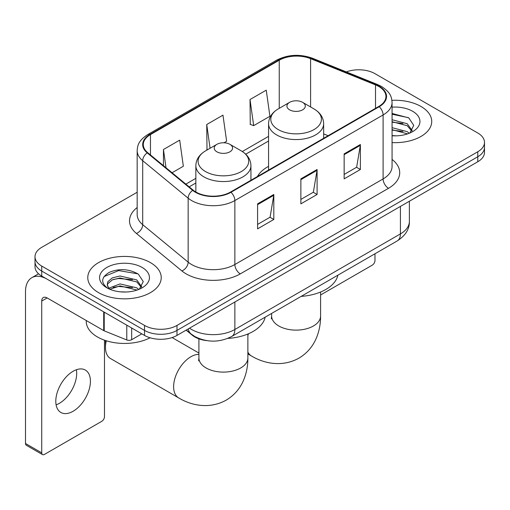 <?xml version="1.0" encoding="UTF-8"?>
<svg xmlns="http://www.w3.org/2000/svg" width="510" height="510" viewBox="0 0 510 510"><rect width="100%" height="100%" fill="white"/><g stroke="black" fill="none" stroke-linecap="round" stroke-linejoin="round"><path stroke-width="0.76" d="M268.566 166.368A40.551 23.409 0 0 0 257.429 176.524M206.792 340.623A22.95 13.254 180 0 1 192.27 335.204L186.124 330.136M137.171 192.232L41.731 247.331A22.95 13.254 0 0 0 35.005 256.702L35.005 266.698A22.95 13.254 0 0 0 41.731 276.069L144.521 335.414A22.95 13.254 0 0 0 176.983 335.414L477.774 161.753A22.95 13.254 0 0 0 484.5 152.382L484.5 147.384A22.95 13.254 0 0 1 477.774 156.755A22.95 13.254 0 0 0 484.5 147.384L484.5 142.386A22.95 13.254 0 0 0 477.774 133.014L374.984 73.669A22.95 13.254 0 0 0 346.303 71.91M35.005 256.702A22.95 13.254 0 0 0 41.731 266.073L144.521 325.418A22.95 13.254 0 0 0 176.983 325.418L176.983 330.416L477.774 156.755L176.983 330.416A22.95 13.254 0 0 1 144.521 330.416A22.95 13.254 0 0 0 176.983 330.416L176.983 335.414M41.731 266.073L41.731 271.071L144.521 330.416L41.731 271.071A22.95 13.254 0 0 1 35.005 261.7A22.95 13.254 0 0 0 41.731 271.071L41.731 276.069M420.973 106.469A36.726 21.203 0 0 0 391.916 100.33A36.726 21.203 0 0 1 420.973 106.469A36.726 21.203 0 0 1 431.728 121.456A36.726 21.203 0 0 0 420.973 106.469M150.469 262.637A36.726 21.203 0 0 0 110.447 258.041A36.726 21.203 0 0 0 87.777 277.631A36.726 21.203 0 0 0 98.538 292.625A36.726 21.203 0 0 0 138.554 297.222A36.726 21.203 0 0 0 161.23 277.631A36.726 21.203 0 0 0 150.469 262.637A36.726 21.203 0 0 0 110.447 258.041A36.726 21.203 0 0 0 87.777 277.631A36.726 21.203 0 0 0 98.538 292.625A36.726 21.203 0 0 0 138.554 297.222A36.726 21.203 0 0 0 161.23 277.631A36.726 21.203 0 0 0 150.469 262.637M378.777 86.477A24.48 14.133 180 0 1 385.942 96.473A24.48 14.133 180 0 1 378.777 106.462L230.539 192.047A24.48 14.133 180 0 1 193.175 190.16L147.721 152.681A24.48 14.133 180 0 1 143.291 144.579A24.48 14.133 180 0 1 150.463 134.583L279.238 60.231A24.48 14.133 180 0 1 310.59 58.65L375.507 84.889A24.48 14.133 180 0 1 378.777 86.477M379.204 86.228A25.092 14.49 0 0 0 375.857 84.603L310.941 58.363A25.092 14.49 0 0 0 278.804 59.982L150.029 134.334A25.092 14.49 0 0 0 147.218 152.885L192.672 190.364A25.092 14.49 0 0 0 230.973 192.295L379.204 106.718A25.092 14.49 0 0 0 379.204 86.228M257.588 203.853L257.588 228.843L273.819 219.472L273.819 194.482L257.588 203.853M257.588 224.413L270.09 217.19L273.755 195.317A6.12 3.532 -120 0 0 273.819 194.482M269.981 217.254L273.819 219.472M344.148 153.88L344.148 178.87L360.379 169.498L360.379 144.508L344.148 153.88M344.148 174.433L356.649 167.216L360.315 145.337A6.12 3.532 -120 0 0 360.379 144.508M356.541 167.28L360.379 169.498M300.868 178.87L300.868 203.853L317.099 194.488L317.099 169.498L300.868 178.87M300.868 199.423L313.369 192.206L317.035 170.327A6.12 3.532 -120 0 0 317.099 169.498M313.261 192.27L317.099 194.488M392.062 142.596A36.726 21.203 0 0 0 431.728 121.456A36.726 21.203 0 0 1 392.062 142.596M176.983 325.418L477.774 151.757A22.95 13.254 0 0 0 484.5 142.386M250.015 99.533L253.68 125.638L269.911 116.274L266.245 90.162L250.015 99.533L250.276 124.37M172.068 172.756L183.351 166.247L179.686 140.135L163.455 149.506L163.455 165.661M223.992 142.781L226.631 141.257L222.966 115.152L206.735 124.523L206.996 149.36M207.717 149.628L206.735 149.258M206.735 124.523L210.069 148.27M253.68 125.638L250.015 124.274M163.455 149.506L166.018 167.771M392.062 135.596L396.627 135.826M392.062 127.666L407.229 131.656L409.25 133.276M392.062 129.648L407.592 133.888M392.062 119.729L407.229 123.726L412.195 130.585M392.062 121.711L407.229 125.709L411.806 131.102M392.062 135.762A24.939 14.401 0 0 0 412.641 131.644A24.939 14.401 0 0 0 412.641 111.276A24.939 14.401 0 0 0 392.062 107.157M409.842 133.034L413.75 125.364L408.81 117.912L392.062 113.456M392.062 114.227L408.472 117.689M392.062 122.164L402.951 123.522M392.062 130.095L402.951 131.452M320.592 294.984L372.281 265.143A3.825 2.206 120 0 0 374.984 260.457L374.984 253.757M289.616 109.841A9.18 5.298 0 0 0 302.602 109.841A9.18 5.298 0 0 0 302.602 102.344L314.001 108.923A25.302 14.605 0 0 1 314.001 129.585A25.302 14.605 0 0 1 278.218 129.585A25.302 14.605 0 0 1 278.218 108.923C271.989 112.627 268.77 117.542 268.566 123.669A27.546 15.899 0 0 0 276.63 134.914A27.546 15.899 0 0 0 306.65 138.363A27.546 15.899 0 0 0 323.652 123.669C323.448 117.542 320.229 112.627 314.001 108.923L302.602 102.344A9.18 5.298 0 0 0 289.616 102.344A9.18 5.298 0 0 0 289.616 109.841M301.168 296.38A42.081 24.295 0 0 0 337.881 275.183M106.284 340.782A24.48 14.133 120 0 0 105.462 347.348L105.462 341.101A16.83 9.715 -60 0 1 105.468 340.521M105.462 347.348A24.48 14.133 120 0 0 110.53 358.555L178.698 397.915A24.48 14.133 -60 0 1 174.943 378.292A24.48 14.133 -60 0 1 190.938 356.719A24.48 14.133 -60 0 1 198.913 354.361M216.909 151.821A9.18 5.298 0 0 0 229.889 151.821A9.18 5.298 0 0 0 229.889 144.324L241.287 150.903A25.302 14.605 0 0 1 241.287 171.564A25.302 14.605 0 0 1 205.505 171.564A25.302 14.605 0 0 1 205.505 150.903C199.276 154.606 196.057 159.522 195.853 165.648A27.546 15.899 0 0 0 203.923 176.893A27.546 15.899 0 0 0 233.937 180.342A27.546 15.899 0 0 0 250.939 165.648C250.735 159.522 247.522 154.606 241.287 150.903L229.889 144.324A9.18 5.298 0 0 0 216.909 144.324A9.18 5.298 0 0 0 216.909 151.821M227.76 338.404A42.081 24.295 0 0 0 265.174 317.163M76.379 369.744A24.48 14.133 -60 0 1 59.377 403.327A24.48 14.133 -60 0 1 56.106 404.857M73.108 411.258A24.48 14.133 120 0 0 89.103 389.678A24.48 14.133 120 0 0 85.348 370.062A24.48 14.133 120 0 0 73.108 371.274A24.48 14.133 120 0 0 57.114 392.847A24.48 14.133 120 0 0 60.868 412.469A24.48 14.133 120 0 0 73.108 411.258M131.669 327.994L131.669 339.711L141.818 333.852M103.709 311.852L47.143 279.193A30.606 17.671 -120 0 0 31.837 277.676A30.606 17.671 -120 0 0 25.5 291.688L25.5 443.49L41.731 452.861L41.731 301.059A7.65 4.418 60 0 1 43.312 297.553A7.65 4.418 60 0 1 47.143 297.936L103.709 330.595L103.709 311.852A3.825 2.206 0 0 0 104.218 312.101M41.731 452.861A3.825 2.206 120 0 0 42.521 454.608L26.29 445.243A3.825 2.206 -60 0 1 25.5 443.49M42.521 454.608A3.825 2.206 120 0 0 44.434 454.423L101.783 421.311A3.825 2.206 120 0 0 104.486 416.625L104.486 340.183M131.669 339.711A3.825 2.206 180 0 1 126.773 339.96L104.218 330.843A3.825 2.206 180 0 1 103.709 330.595M86.247 320.516L86.247 321.357A38.256 22.083 0 0 0 97.455 336.976A38.256 22.083 0 0 0 150.087 337.779M120.354 291.828L126.123 292M108.891 288.169L120.028 283.923L136.731 287.831L138.752 289.45M109.918 289.24L120.028 285.906L137.094 290.062M109.064 288.94L107.278 284.752A17.289 9.983 0 0 0 110.071 289.374M107.278 284.752L107.801 281.724L112.276 277.912L120.028 275.993L136.731 279.894L141.697 286.76M107.323 284.994L107.801 283.713L112.276 279.894L120.028 277.976L136.731 281.877L141.308 287.27M139.345 289.208L143.253 281.533L138.306 274.087C128.826 268.808 119.13 268.247 109.204 272.397C101.063 277.427 100.553 282.706 107.667 288.246L107.757 288.303M142.137 267.45A24.939 14.401 0 0 0 106.864 267.45A24.939 14.401 0 0 0 106.864 287.812A24.939 14.401 0 0 0 142.143 287.812A24.939 14.401 0 0 0 142.137 267.45M104.021 276.586L118.664 270.58L137.968 273.857M113.169 279.512L118.664 278.511L132.447 279.69M113.169 287.442L118.664 286.448L132.447 287.627M192.27 334.879L192.27 335.204M189.529 328.166A30.606 17.671 0 0 0 191.588 329.479A30.606 17.671 0 0 0 234.868 329.479L400.414 233.905A30.606 17.671 0 0 0 409.377 221.41C409.6 229.003 405.558 235.505 397.245 240.911L231.699 336.485A15.3 8.836 60 0 0 234.868 329.479L234.868 301.996M400.414 206.416L400.414 233.905A15.3 8.836 60 0 1 397.245 240.911M188.292 328.886A15.3 10.232 129.5 0 0 190.957 333.859L186.309 330.027M477.774 161.753L477.774 151.757M144.521 335.414L144.521 325.418M392.062 159.432A38.256 22.083 180 0 1 388.512 188.298L240.28 273.883A7.65 4.418 60 0 1 234.868 264.512L383.099 178.933A30.606 17.671 0 0 0 392.062 166.438L392.062 102.465A30.606 17.671 180 0 1 383.099 114.96A7.65 4.418 -120 0 0 379.204 106.718M240.28 273.883A38.256 22.083 180 0 1 186.175 273.883A38.256 22.083 180 0 1 181.891 270.931L136.438 233.459A38.256 22.083 180 0 1 137.171 207.538M191.588 264.512A30.606 17.671 0 0 0 234.868 264.512L234.868 200.545A30.606 17.671 180 0 1 188.158 198.186L142.704 160.707A30.606 17.671 180 0 1 137.171 150.571L137.171 214.544A30.606 17.671 0 0 0 142.704 224.674L188.158 262.153A30.606 17.671 0 0 0 191.588 264.512M392.062 102.465C391.572 97.212 391.087 92.833 381.518 86.47L377.496 84.52A7.65 3.583 112 0 0 375.857 84.603M377.496 84.52L312.585 58.28C299.905 53.792 287.882 54.443 276.497 60.231A7.65 4.418 60 0 1 278.804 59.982M150.029 134.334A7.65 4.418 -120 0 0 147.721 134.576C138.439 140.664 137.598 145.242 137.171 150.571M147.218 152.885A7.65 5.119 129.5 0 0 142.704 160.707L142.704 224.674A7.65 5.119 -50.5 0 1 136.438 233.459M312.585 58.28A7.65 3.583 112 0 0 310.941 58.363M192.672 190.364A7.65 5.119 129.5 0 0 188.158 198.186L188.158 262.153A7.65 5.119 -50.5 0 1 181.891 270.931M230.973 192.295A7.65 4.418 60 0 1 234.868 200.545L383.099 114.96L383.099 178.933A7.65 4.418 60 0 0 388.512 188.298M150.463 134.583L150.463 154.944M375.507 84.889L375.507 108.356M310.59 58.65L310.59 106.96M328.128 135.705L323.652 133.894M279.238 60.231L279.238 108.337M268.566 136.361L242.307 151.521M195.853 178.341L185.844 184.116M300.868 179.66L317.035 170.327M344.148 154.67L360.315 145.337M257.588 204.65L273.755 195.317M320.592 292.02L320.592 315.99A24.48 14.133 180 0 1 313.42 325.986A24.48 14.133 180 0 1 278.798 325.986A24.48 14.133 180 0 1 271.626 315.99L271.307 318.877M320.592 315.99C320.631 323.812 319.222 331.162 316.366 338.041C312.694 346.704 306.848 353.424 298.841 358.205C281.756 367.621 263.504 363.298 251.404 355.935A24.48 14.133 -60 0 1 247.879 352.085M247.879 335.58A24.48 14.133 -60 0 1 248.529 333.725M247.879 333.999L247.879 357.969A24.48 14.133 180 0 1 240.707 367.965A24.48 14.133 180 0 1 206.085 367.965A24.48 14.133 180 0 1 198.913 357.969L198.594 360.857M41.731 301.059L47.143 297.936M104.218 312.145L104.218 330.843M126.773 339.96L126.773 325.17M231.699 336.485C219.383 342.675 207.073 342.675 194.756 336.485L190.957 333.859M409.377 221.41L409.377 201.24M276.497 60.231L147.721 134.576M268.566 141.021L245.731 154.198M195.853 183.001L189.165 186.858M251.404 355.935L247.879 353.895M323.652 138.293L323.652 123.669M268.566 170.091L268.566 123.669M289.616 102.344L278.218 108.923M271.626 313.433L271.626 315.99M247.879 357.969C247.924 365.791 246.515 373.142 243.652 380.02C239.98 388.684 234.141 395.403 226.134 400.184C209.049 409.6 190.791 405.278 178.698 397.915M250.939 180.266L250.939 165.648M195.853 192.015L195.853 165.648M216.909 144.324L205.505 150.903M198.913 353.047L172.099 337.563M198.913 338.844L198.913 357.969M31.837 277.676L38.569 273.793"/></g></svg>
